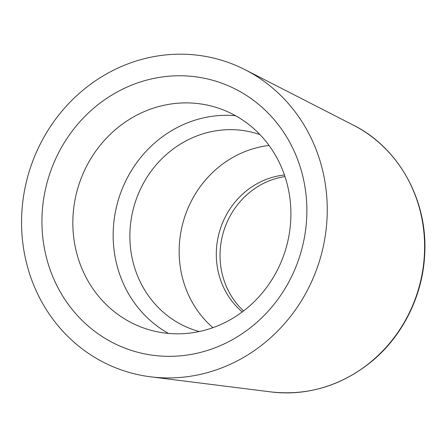 <?xml version="1.0" encoding="UTF-8"?>
<svg xmlns="http://www.w3.org/2000/svg" width="447" height="447" viewBox="0 0 447 447"><rect width="100%" height="100%" fill="white"/><g stroke="black" fill="none" stroke-linecap="round" stroke-linejoin="round"><path stroke-width="0.67" d="M243.565 310.939A77.052 71.889 107.1 0 1 223.684 231.244A77.052 71.889 107.1 0 1 284.979 176.565M242.252 311.933A77.052 71.889 107.1 0 1 219.952 230.093A77.052 71.889 107.1 0 1 284.454 175.012M212.895 327.685A103.101 96.189 107.1 0 1 184.035 219.024A103.101 96.189 107.1 0 1 269.055 145.459M199.25 331.545A103.101 96.189 107.1 0 1 196.311 330.696A103.101 96.189 107.1 0 1 134.754 203.838A103.101 96.189 107.1 0 1 257.042 133.642A103.101 96.189 107.1 0 1 259.947 134.592M168.485 333.423A116.125 108.336 107.1 0 1 118.662 198.876A116.125 108.336 107.1 0 1 235.58 115.723M198.211 331.758A116.125 108.336 107.1 0 1 147.672 329.333A116.125 108.336 107.1 0 1 78.337 186.449A116.125 108.336 107.1 0 1 216.069 107.386A116.125 108.336 107.1 0 1 290.516 223.578A116.125 108.336 107.1 0 1 198.211 331.758M194.255 353.834A141.084 131.625 107.1 0 1 51.047 170.056A141.084 131.625 107.1 0 1 277.905 124.283A141.084 131.625 107.1 0 1 194.255 353.834M197.311 375.033A162.792 151.874 107.1 0 1 150.6 376.815A162.792 151.874 107.1 0 1 29.262 171.324A162.792 151.874 107.1 0 1 245.224 69.788A162.792 151.874 107.1 0 1 325.165 236.491A162.792 151.874 107.1 0 1 197.311 375.033M245.224 69.788L353.32 125.121A141.464 131.982 107.1 0 1 422.789 269.988A141.464 131.982 107.1 0 1 311.688 390.382A141.464 131.982 107.1 0 1 271.094 391.935L150.6 376.815M353.32 125.121C399.165 147.884 428.254 201.139 424.65 255.203C422.594 295.819 402.853 335.613 372.033 361.17C341.866 385.694 308.223 395.947 271.094 391.935"/></g></svg>

